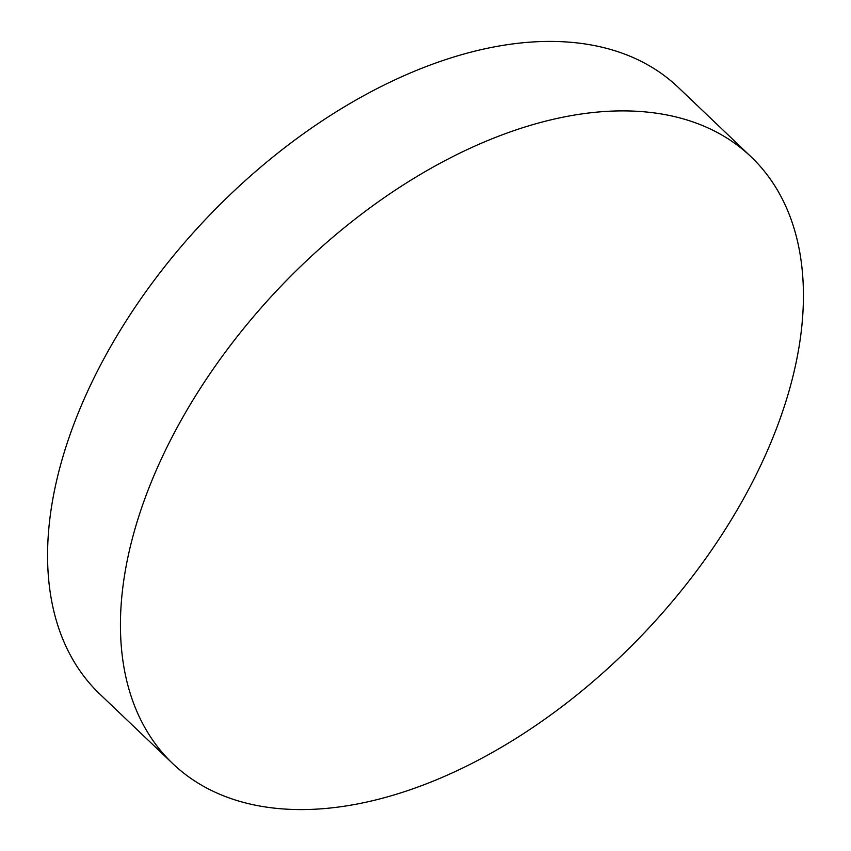 <?xml version="1.0" encoding="UTF-8"?>
<svg xmlns="http://www.w3.org/2000/svg" width="851" height="851" viewBox="0 0 851 851"><rect width="100%" height="100%" fill="white"/><g stroke="black" fill="none" stroke-linecap="round" stroke-linejoin="round"><path stroke-width="1.28" d="M649.27 112.311A419.128 251.066 -46.4 0 1 751.167 156.903A419.128 251.066 -46.4 0 1 701.086 564.894A419.128 251.066 -46.4 0 1 274.596 808.163A419.128 251.066 -46.4 0 1 172.7 763.57A419.128 251.066 -46.4 0 1 222.781 355.58A419.128 251.066 -46.4 0 1 649.27 112.311M172.7 763.57L99.833 694.097A419.128 251.066 -46.4 0 1 149.914 286.106A419.128 251.066 -46.4 0 1 576.404 42.837A419.128 251.066 -46.4 0 1 678.3 87.43L751.167 156.903"/></g></svg>
